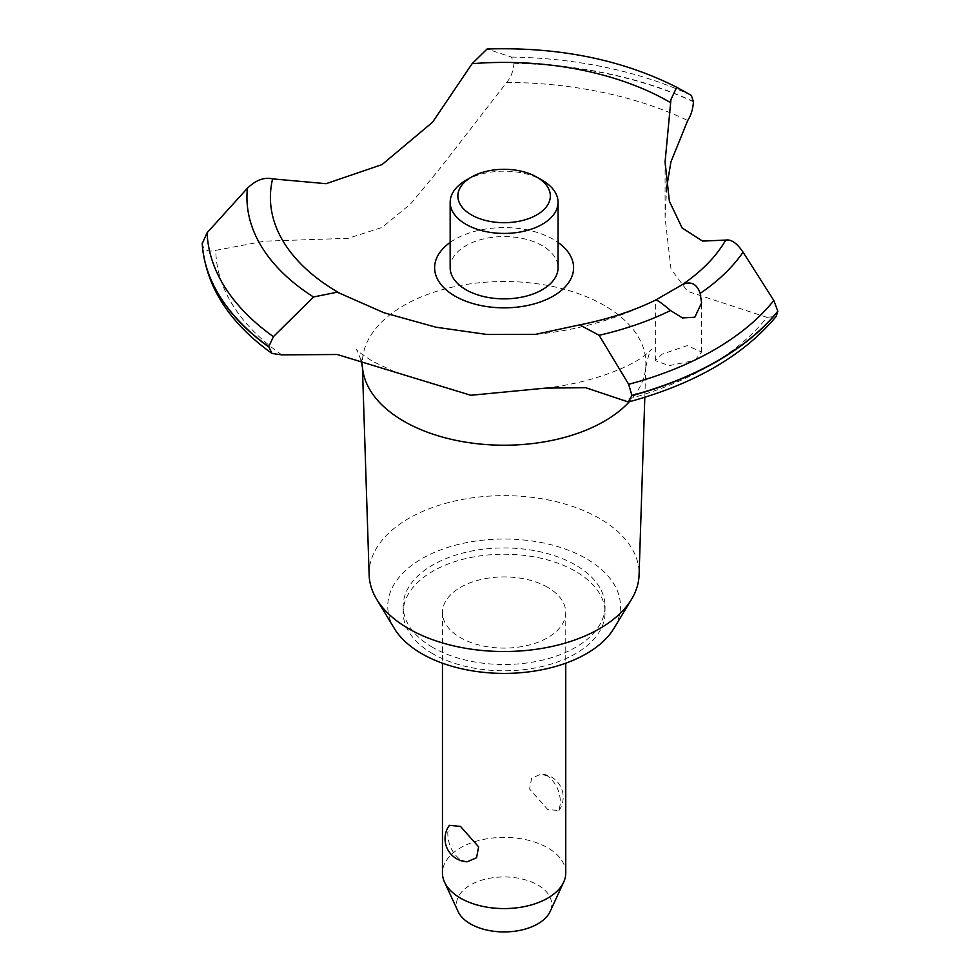 <?xml version="1.0" encoding="UTF-8"?>
<svg xmlns="http://www.w3.org/2000/svg" width="980" height="980" viewBox="0 0 980 980"><rect width="100%" height="100%" fill="white"/><g stroke="black" fill="none" stroke-linecap="round" stroke-linejoin="round"><path stroke-width="0.73" stroke-dasharray="4.9 3.68" d="M432.719 647.425A100.94 58.285 180 0 1 403.16 606.216A100.94 58.285 180 0 1 465.476 552.377A100.94 58.285 180 0 1 575.481 565.007A100.94 58.285 180 0 1 605.052 606.216A100.94 58.285 180 0 1 542.736 660.055A100.94 58.285 180 0 1 432.719 647.425M432.719 653.721A100.94 58.285 180 0 1 403.16 612.512A100.94 58.285 180 0 1 465.476 558.661A100.94 58.285 180 0 1 575.481 571.291A100.94 58.285 180 0 1 605.052 612.512A100.94 58.285 180 0 1 542.736 666.351A100.94 58.285 180 0 1 432.719 653.721M369.142 575.04A134.995 77.934 180 0 1 451.278 501.858A134.995 77.934 180 0 1 599.552 518.469A134.995 77.934 180 0 1 639.07 575.04M394.254 628.364A116.351 67.179 180 0 1 442.225 549.327A116.351 67.179 180 0 1 586.383 558.71A116.351 67.179 180 0 1 613.958 628.364M362.563 368.149A141.781 81.855 180 0 1 362.343 364.879A141.781 81.855 180 0 1 448.62 288.022A141.781 81.855 180 0 1 604.354 305.466A141.781 81.855 180 0 1 645.857 364.879A141.781 81.855 180 0 1 645.649 368.149A141.781 81.855 180 0 1 629.307 401.763M281.799 354.858A288.328 166.465 180 0 1 215.784 250.341L264.637 241.166L348.194 238.324L382.053 227.446L410.73 203.767L440.143 168.217L506.697 82.394C510.96 77.408 513.373 71.062 513.949 63.345L511.389 57.085L487.085 49M506.697 82.394A288.328 166.465 180 0 1 687.715 120.503M694.808 360.469L701.582 351.979L687.274 345.622L662.113 354.16L655.351 360.665L669.095 365.626L694.808 360.469M547.698 587.339A61.642 35.586 0 0 0 480.519 579.621A61.642 35.586 0 0 0 442.458 612.512A61.642 35.586 0 0 0 460.514 637.674A61.642 35.586 0 0 0 527.693 645.391A61.642 35.586 0 0 0 565.754 612.512A61.642 35.586 0 0 0 547.698 587.339M547.698 776.087L541.119 774.102L531.65 778.145L529.604 789.035L547.698 809.48L558.906 810.583L560.438 803.502C560.376 791.84 556.138 782.702 547.698 776.087M565.754 872.984A61.642 35.586 0 0 0 547.698 847.81A61.642 35.586 0 0 0 480.519 840.105A61.642 35.586 0 0 0 442.458 872.984M467.08 861.8L460.514 859.815C452.074 853.2 447.823 844.062 447.774 832.4L449.305 825.319M458.089 911.51A47.628 27.489 180 0 1 480.323 880.616A47.628 27.489 180 0 1 537.775 885.001A47.628 27.489 180 0 1 550.123 911.51M465.966 180.271A53.937 31.14 180 0 1 542.246 180.271M450.163 267.724A53.937 31.14 180 0 1 483.459 238.949A53.937 31.14 180 0 1 542.246 245.698A53.937 31.14 180 0 1 558.049 267.724M578.151 325.299A233.693 134.922 180 0 0 655.62 300.052L655.461 300.137M450.163 242.428A69.482 40.119 180 0 1 454.965 239.353A69.482 40.119 180 0 1 558.049 242.428M666.682 187.4L665.065 217.499L671.006 269.084L687.666 291.403L766.911 317.324A288.328 166.465 180 0 1 622.704 400.575M766.911 317.324L776.234 316.369M202.199 243.334C203.387 250.035 207.907 252.375 215.784 250.341M513.949 63.1A302.061 174.391 180 0 1 693.436 101.516M513.949 63.345A302.061 174.391 180 0 1 693.436 101.761M488.322 49.135A257.152 148.47 180 0 1 676.715 87.281M511.389 57.085A297.099 171.525 180 0 1 691.317 95.379M403.16 606.216L403.16 612.512M362.404 366.777L362.343 364.879M361.081 360.027L356.438 349.321C355.924 349.958 361.289 353.939 372.535 361.302L394.426 371.69M701.582 351.979L701.582 302.906M442.458 612.512L442.458 663.191M558.906 810.583A23.116 23.116 0 0 0 541.119 774.09M565.754 612.512L565.754 663.191M655.351 360.665L655.351 300.211A339.043 339.043 0 0 1 535.631 334.339M545.75 388.092C597.518 382.016 633.472 364.585 644.693 355.483L651.774 349.321C650.095 350.105 648.05 356.389 645.649 368.149M665.077 217.499L665.077 161.933M644.816 397.28L645.857 364.879M605.052 606.216L605.052 612.512"/><path stroke-width="1.47" d="M644.816 397.28L639.07 575.04A134.995 77.934 180 0 1 631.549 599.282A134.995 77.934 180 0 1 408.648 628.695A134.995 77.934 180 0 1 376.663 599.282A134.995 77.934 180 0 1 369.142 575.04L362.404 366.777M631.549 599.282L613.958 628.364A116.351 67.179 180 0 1 421.829 653.721A116.351 67.179 180 0 1 394.254 628.364L376.663 599.282M629.307 401.763A141.781 81.855 180 0 1 604.354 421.241A141.781 81.855 180 0 1 403.846 421.241A141.781 81.855 180 0 1 362.563 368.149L361.081 360.027M777.802 311.175A302.061 174.391 180 0 1 717.691 360.714A302.061 174.391 180 0 1 631.904 395.418L628.401 402.008C694.244 384.172 743.514 355.63 776.234 316.369L777.802 311.175L773.833 300.48L743.061 252.179C737.034 243.199 731.264 239.169 725.764 240.076L702.562 241.092L682.117 227.948L669.401 201.292L665.077 161.933L670.945 99.519L676.715 87.269L691.317 95.379L693.436 101.761C692.958 109.135 691.047 115.383 687.715 120.503L670.945 161.847L666.682 187.4M676.715 87.269C621.933 59.559 558.723 46.795 487.085 49L472.127 63.675L432.548 122.231L382.053 164.579L326.083 183.689L272.599 178.875C264.245 176.964 255.854 180.087 247.425 188.221L207.086 232.775L202.211 243.726C205.629 285.964 228.904 322.555 272.036 353.486L268.753 346.712L273.408 336.655L313.49 296.989L337.255 292.175L383.952 312.743L435.892 327.198L487.134 334.486L535.631 334.339L579.682 324.87L599.111 335.295L628.658 384.295L631.904 395.418M628.401 402.008L585.746 387.713L545.75 388.092L470.817 395.283L337.255 354.503L281.799 354.858L272.036 353.486M777.802 311.432A302.061 174.391 180 0 1 717.691 360.959A302.061 174.391 180 0 1 631.904 395.663M694.808 317.238L682.497 317.937L670.504 310.525C662.345 303.506 657.384 300.015 655.62 300.052L682.019 284.812C690.716 280.77 696.768 283.637 700.173 293.412L701.582 302.906L694.808 317.238M442.458 663.191L442.458 872.984A61.642 35.586 0 0 0 444.54 882.147A61.642 35.586 0 0 0 460.514 898.145A61.642 35.586 0 0 0 520.098 907.358A61.642 35.586 0 0 0 563.672 882.147A61.642 35.586 0 0 0 565.754 872.984L565.754 663.191M449.305 825.319L460.514 826.422L478.608 846.867L476.562 857.757L467.08 861.8A23.116 23.116 0 0 1 449.305 825.319M563.672 882.147L550.123 911.51A47.628 27.489 180 0 1 516.46 930.988A47.628 27.489 180 0 1 470.425 923.883A47.628 27.489 180 0 1 458.089 911.51L444.54 882.147M536.795 177.123A46.232 26.693 0 0 0 471.405 177.123A46.232 26.693 0 0 0 471.417 214.877A46.232 26.693 0 0 0 536.795 214.877A46.232 26.693 0 0 0 536.795 177.123L542.246 180.271L536.795 177.123M542.246 180.271L542.246 180.271A53.937 31.14 180 0 1 558.049 202.284A53.937 31.14 180 0 1 524.741 231.06A53.937 31.14 180 0 1 465.966 224.31A53.937 31.14 180 0 1 450.163 202.284A53.937 31.14 180 0 1 465.966 180.271L471.405 177.123M558.049 202.284L558.049 267.724A53.937 31.14 180 0 1 524.741 296.499A53.937 31.14 180 0 1 465.966 289.737A53.937 31.14 180 0 1 450.163 267.724L450.163 202.284M579.682 324.87C607.931 319.296 633.264 311.015 655.657 300.039L655.62 300.052M339.938 293.363A233.693 134.922 180 0 1 338.86 292.738A233.693 134.922 180 0 1 272.599 178.875M472.127 63.675A233.693 134.922 180 0 1 669.352 101.932A233.693 134.922 180 0 1 670.43 102.557M725.764 240.076A233.693 134.922 180 0 1 682.019 284.812M558.049 242.428A69.482 40.119 180 0 1 553.235 296.095A69.482 40.119 180 0 1 457.574 297.516A69.482 40.119 180 0 1 450.163 242.428M268.753 346.957A302.061 174.391 180 0 1 202.199 243.334M268.753 346.712A302.061 174.391 180 0 1 202.199 243.089M670.504 310.525A257.152 148.47 180 0 1 599.111 335.295M773.833 300.48A297.099 171.525 180 0 1 714.187 349.86A297.099 171.525 180 0 1 628.658 384.295M743.061 252.179A257.152 148.47 180 0 1 700.161 293.4M273.408 336.655A297.099 171.525 180 0 1 207.086 232.775M313.49 296.989A257.152 148.47 180 0 1 247.425 188.209"/></g></svg>
